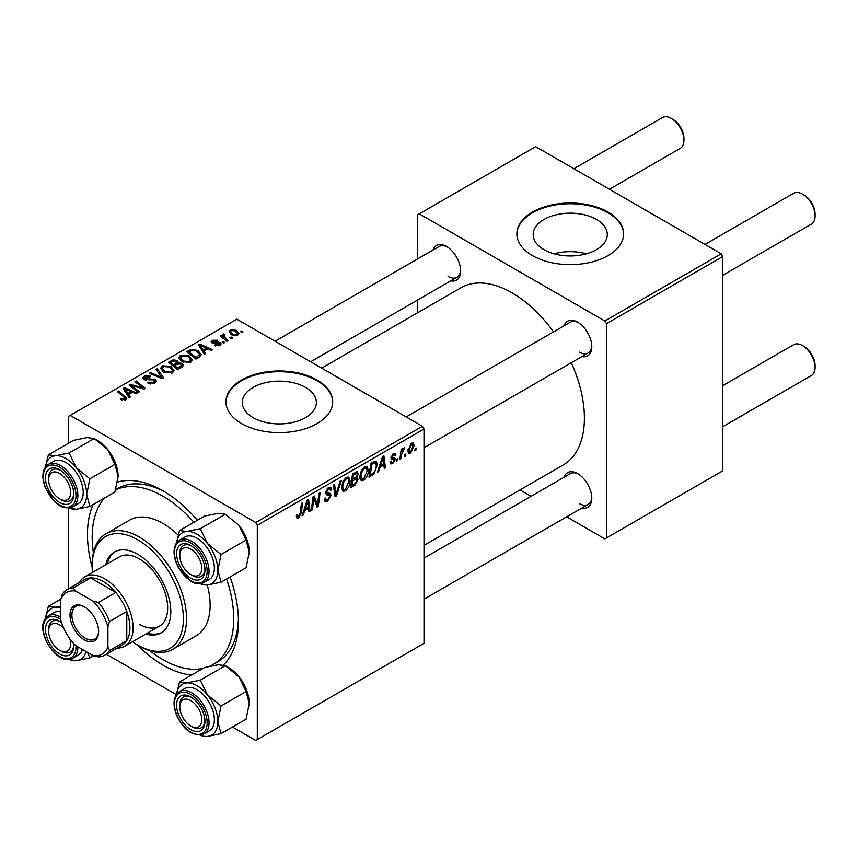 <?xml version="1.0" encoding="UTF-8"?>
<svg xmlns="http://www.w3.org/2000/svg" width="858" height="858" viewBox="0 0 858 858"><rect width="100%" height="100%" fill="white"/><g stroke="black" fill="none" stroke-linecap="round" stroke-linejoin="round"><path stroke-width="1.29" d="M596.449 219.423A37.055 21.396 0 0 0 556.07 214.79A37.055 21.396 0 0 0 533.193 234.556A37.055 21.396 0 0 0 544.047 249.678A37.055 21.396 0 0 0 584.427 254.322A37.055 21.396 0 0 0 607.303 234.556A37.055 21.396 0 0 0 596.449 219.423M586.411 253.807A37.055 21.396 0 0 0 554.086 253.807M607.99 212.033A53.378 30.813 0 0 0 549.828 205.362A53.378 30.813 0 0 0 516.87 233.826A53.378 30.813 0 0 0 532.507 255.62A53.378 30.813 0 0 0 590.679 262.301A53.378 30.813 0 0 0 623.627 233.826A53.378 30.813 0 0 0 607.99 212.033M623.616 234.191A53.378 30.813 0 0 0 607.99 212.763A53.378 30.813 0 0 0 550.117 206.017A53.378 30.813 0 0 0 516.881 234.191M253.121 417.642A37.055 21.396 180 0 1 242.267 402.52A37.055 21.396 180 0 1 265.143 382.754A37.055 21.396 180 0 1 305.523 387.398A37.055 21.396 180 0 1 316.377 402.52A37.055 21.396 180 0 1 293.5 422.286A37.055 21.396 180 0 1 253.121 417.642M317.063 379.997A53.378 30.813 0 0 0 258.901 373.327A53.378 30.813 0 0 0 225.944 401.791A53.378 30.813 0 0 0 241.581 423.584A53.378 30.813 0 0 0 299.753 430.266A53.378 30.813 0 0 0 332.7 401.791A53.378 30.813 0 0 0 317.063 379.997M332.69 402.155A53.378 30.813 0 0 0 317.063 380.727A53.378 30.813 0 0 0 259.191 373.981A53.378 30.813 0 0 0 225.954 402.155M564.156 325.75A20.013 11.551 60 0 1 577.638 322.168L577.638 322.168A20.013 11.551 60 0 1 591.795 346.686A20.013 11.551 60 0 1 581.949 356.563M578.453 322.662A17.793 10.275 -120 0 0 570.313 322.19L406.209 416.945M433.011 250.032A20.013 11.551 60 0 1 446.492 246.45L446.492 246.45A20.013 11.551 60 0 1 460.639 270.967A20.013 11.551 60 0 1 450.793 280.845M447.297 246.943A17.793 10.275 -120 0 0 439.167 246.471L275.053 341.227M564.156 477.198A20.013 11.551 60 0 1 577.638 473.616L577.638 473.616A20.013 11.551 60 0 1 591.795 498.123A20.013 11.551 60 0 1 581.949 508.011M578.453 474.109A17.793 10.275 -120 0 0 570.313 473.637L424.002 558.118M191.484 675.096A106.746 61.637 60 0 1 162.956 665.089A106.746 61.637 60 0 1 136.647 644.444M92.203 567.46A106.746 61.637 60 0 1 93.072 504.643M117.6 482.067A106.746 61.637 60 0 1 162.956 490.765L162.956 490.765A106.746 61.637 60 0 1 197.383 520.248M165.347 492.202A100.075 57.776 -120 0 0 117.632 488.534L115.701 489.65M424.002 545.345L563.213 464.972A102.306 59.063 -120 0 0 571.331 362.698M553.539 331.885A102.306 59.063 -120 0 0 512.065 292.846A102.306 59.063 -120 0 0 460.918 287.773L321.696 368.146M422.426 426.308L424.002 429.032L257.303 525.268L255.738 522.543L422.426 426.308L236.862 319.176L68.597 416.323L68.597 443.157M68.597 508.022L68.597 588.749M257.303 525.268L257.303 739.542L255.738 740.454L232.486 727.026M176.319 694.605L106.403 654.236M368.382 470.259C368.404 474.292 366.806 477.67 363.588 480.416L361.229 480.695L359.813 477.102L361.315 470.602L364.586 466.795L367.042 466.559L368.382 470.259L367.127 469.541M379.976 467.32L378.625 471.568L377.391 472.286L382.496 456.617L383.901 455.812L385.403 467.653L384.255 468.318L383.891 465.068L379.976 467.32L379.161 466.849M298.584 517.942L296.943 518.2L296.439 515.229L297.587 514.392L297.479 515.561L298.659 516.419L300.161 513.159L301.48 503.399L302.638 502.724L301.276 512.827L298.584 517.942L296.342 516.645M296.643 515.079L298.659 516.419M324.217 498.906L327.692 499.656L329.933 496.235L329.633 495.291L326.651 494.851L325.354 492.824L328.432 487.666L330.716 487.323L331.649 489.5L330.502 490.572L329.955 488.953L328.399 489.178L326.501 492.084L326.93 492.964L330.309 493.393L331.07 495.452L327.617 501.179L325.118 501.63L324.217 498.852L325.354 498.037L325.879 499.967L324.217 499.002M325.514 491.516L326.93 492.964M341.366 480.373L336.55 495.86L335.092 496.707L333.408 484.963L334.566 484.298L336.004 494.358L340.133 481.081L341.366 480.373M350.085 480.823C350.107 484.856 348.509 488.234 345.291 490.98L342.932 491.259L341.505 487.666L343.018 481.166L346.289 477.359L348.745 477.123L350.085 480.823L348.831 480.105M416.259 448.026L415.991 450L414.854 450.654L415.09 448.702L416.259 448.026M424.002 429.032L424.002 643.307L257.303 739.542M356.864 471.632L358.376 473.637L356.864 477.616L358.236 479.386L355.073 485.167L350.665 487.719L352.52 473.927L357.679 471.761M356.059 477.145L357.604 477.745M304.633 510.821L303.282 515.068L302.048 515.787L307.164 500.117L308.558 499.313L310.07 511.154L308.912 511.818L308.548 508.558L304.633 510.821L303.818 510.349M313.535 501.394L312.355 509.824L311.207 510.499L313.084 496.696L314.285 495.999L317.439 504.976L318.972 493.296L320.131 492.631L318.275 506.413L317.063 507.11L313.889 498.176L313.535 501.394L312.526 500.804M392.707 463.61L390.69 463.931L389.972 461.883L391.119 461.057L391.613 462.569L392.76 462.419L394.262 460.135L391.538 459.019L390.98 457.657L393.372 453.646L395.324 453.335L395.978 454.944L394.83 455.77L394.401 454.676L393.318 454.837L392.117 456.799L392.235 457.475L394.83 458.022L395.409 459.373L392.707 463.61L389.972 462.033M394.026 459.47L391.012 458.118M391.066 456.81L393.179 457.754M373.981 473.948L368.961 477.155L370.817 463.363L374.967 461.132L376.233 461.272L377.391 464.768L373.981 473.948L372.887 473.316M414.135 445.527L410.564 453.292L408.73 453.507L407.84 451.179L411.465 443.2L413.245 443.007L414.135 445.527L412.752 444.723M405.684 454.129L405.416 456.102L404.268 456.767L404.515 454.804L405.684 454.129M401.587 454.622L401.008 458.644L399.849 459.32L401.201 449.292L402.359 448.627L402.07 450.707L404.697 447.436L401.587 454.622L400.557 454.021M397.962 458.59L397.694 460.564L396.546 461.218L396.793 459.266L397.962 458.59M224.71 342.535L223.563 343.189L222.233 342.149L223.402 341.473L224.71 342.535M232.432 338.073L231.285 338.738L229.955 337.687L231.124 337.012L232.432 338.073M178.839 358.054L180.448 355.212L189.157 355.845L192.374 359.91L190.744 362.301L182.207 361.733L178.796 357.571M205.641 353.539L204.408 354.257L198.509 344.948L199.903 344.144L212.419 349.624L211.272 350.289L207.904 348.766L203.989 351.029L205.641 353.539M182.089 367.138L177.681 369.68L168.533 362.258L173.059 359.856L177.059 360.414L178.228 362.848L181.832 363.331L183.333 365.433L182.089 367.138M178.453 362.13L178.228 363.717M163.567 377.831L162.108 378.678L149.421 373.294L150.568 372.619L161.454 377.241L156.135 369.412L157.368 368.693L163.567 377.831M124.528 400.321L123.97 396.986L117.492 391.72L118.651 391.055L126.77 398.477L125.751 399.828L120.163 399.099L121.171 398.348L124.528 399.045L125.064 398.316L125.064 400.15M139.371 391.795L138.224 392.471L129.097 385.027L130.298 384.33L142.793 387.902L134.985 381.628L136.143 380.952L145.292 388.384L144.08 389.082L131.585 385.532L139.371 391.795M255.738 522.543L70.174 415.411M130.298 397.039L129.065 397.747L123.166 388.449L124.571 387.634L137.087 393.125L135.929 393.79L132.561 392.267L128.646 394.519L130.298 397.039M154.783 383.065L147.64 382.882L148.659 382.153L150.568 382.915L153.571 382.282L154.676 380.92L153.957 379.933L144.144 379.547L142.846 377.863L144.305 376.083L150.708 376.061L149.914 376.93L145.549 376.844L145.216 378.839L154.998 379.204L156.36 381.038L154.783 383.065M144.573 379.762L144.573 378.003L145.216 379.997M160.543 368.618L162.151 365.776L170.849 366.409L174.077 370.474L172.447 372.865L163.91 372.297L160.5 368.136M214.425 345.506L215.272 344.68L218.919 344.884L219.198 343.307L212.119 343.018L211.143 341.72L212.237 340.315L217.278 340.218L216.28 340.958L213.192 340.926L213.084 342.256L218.222 342.085L220.249 342.599L221.171 343.897L219.863 345.495L214.425 345.506M219.68 345.592L219.198 343.307M213.192 340.926L213.084 343.404M199.238 357.239L195.978 359.116L186.829 351.694L191.119 349.378L197.908 350.493L201.265 354.719L199.238 357.239M237.73 335.178L231.81 334.91L229.065 331.617L230.33 329.88L236.347 330.266L238.932 333.408L237.73 335.178M223.852 333.944L225.397 338.438L228.024 340.615L226.866 341.291L220.206 335.886L221.364 335.221L222.737 336.336L222.79 334.234L223.852 333.944L224.657 334.931L223.412 335.832L223.412 338.492M222.308 335.06L222.79 334.234L222.79 337.988M243.007 331.96L241.87 332.625L240.53 331.585L241.699 330.909L243.007 331.96M209.77 666.237A100.075 57.776 -120 0 0 212.988 664.607L217.707 661.883A100.075 57.776 -120 0 0 238.395 618.725M721.213 253.796L722.79 256.521L606.424 323.713L604.847 320.989L721.213 253.796L535.649 146.664L417.707 214.757L417.707 258.859M417.707 299.946L417.707 312.72M606.424 323.713L606.424 537.987L604.847 538.888L566.655 516.838M531.07 496.299L520.012 489.918M606.424 537.987L722.79 470.795L722.79 256.521M604.847 320.989L419.283 213.857M579.214 352.134A17.793 10.275 -120 0 0 588.105 353.013A17.793 10.275 -120 0 0 591.773 345.731M448.058 276.405A17.793 10.275 -120 0 0 456.96 277.295A17.793 10.275 -120 0 0 460.617 270.013M579.214 503.571A17.793 10.275 -120 0 0 588.105 504.45A17.793 10.275 -120 0 0 591.773 497.179M230.126 576.951A106.746 61.637 60 0 1 238.438 621.514A106.746 61.637 60 0 1 223.455 664.971M130.298 386.003L130.298 384.33M142.793 388.728L142.793 387.902M136.143 382.582L136.143 380.952M131.585 387.055L131.585 385.532M124.571 390.647L124.571 387.634M128.646 397.104L128.646 394.519M126.244 390.658L127.992 393.414L131.113 391.613L124.914 388.824L126.244 390.658L126.244 393.307M127.992 396.064L127.992 393.414M124.914 391.194L124.914 388.824M131.113 393.103L131.113 391.613M121.171 399.785L121.171 398.348M122.018 400.171L122.018 398.959M118.651 392.664L118.651 391.055M125.354 400.032L125.354 396.493M148.659 383.397L148.659 382.153M149.002 383.537L149.002 382.357M150.568 383.955L150.568 382.915M153.571 383.633L153.571 382.282M144.305 379.633L144.305 376.083M146.632 380.223L146.632 379.161M154.998 382.936L154.998 379.204M150.568 373.777L150.568 372.619M161.454 378.389L161.454 377.241M157.368 371.257L157.368 368.693M162.151 371.085L162.151 365.776M170.849 367.878L170.849 366.409M162.291 368.586L165.111 371.675L171.246 372.082L172.351 370.388L169.594 366.999L163.395 366.538L162.291 368.586L162.291 371.203L162.291 368.586M165.111 372.887L165.111 371.675M171.246 373.38L171.246 372.082M173.059 361.132L173.059 359.856M177.059 364.264L177.059 360.414M181.832 367.288L181.832 363.331M170.753 362.451L173.606 364.768L176.877 362.355L176.877 364.371L176.877 362.355L175.965 361.1L172.715 361.325L170.753 362.451L170.753 364.06M173.606 366.377L173.606 364.768M174.678 365.637L177.767 368.146L181.585 365.218L180.652 363.974L177.102 364.242L174.678 365.637L174.678 367.245M177.767 369.637L177.767 368.146M180.984 367.782L180.984 366.227M215.272 345.913L215.272 344.68M218.919 345.935L218.919 344.884M212.237 343.082L212.237 340.315M213.846 343.522L213.846 342.567M218.222 343.039L218.222 342.085M220.249 345.248L220.249 342.599M199.903 347.158L199.903 344.144M203.989 353.603L203.989 351.029M201.587 347.158L203.335 349.925L206.456 348.123L200.257 345.334L201.587 347.158L201.587 349.807M203.335 352.563L203.335 349.925M200.257 347.704L200.257 345.334M206.456 349.603L206.456 348.123M191.119 350.707L191.119 349.378M197.908 351.93L197.908 350.493M189.06 351.887L196.064 357.582L199.539 354.483L196.697 351.115L192.353 350.203L189.06 351.887L189.06 353.496M196.064 359.073L196.064 357.582M197.533 358.215L197.533 356.735M180.448 360.51L180.448 355.212M189.157 357.314L189.157 355.845M180.566 360.617L180.566 357.689L183.408 361.111L189.543 361.508L190.648 359.824L187.891 356.435L181.703 355.973L180.588 358.022L180.588 360.639M183.408 362.323L183.408 361.111M189.543 362.816L189.543 361.508M230.33 333.869L230.33 329.88M236.347 331.767L236.347 330.266M231.285 330.48L230.566 331.563L232.84 334.18L236.733 334.599L237.387 333.569L235.199 330.92L231.285 330.48M232.84 335.392L232.84 334.18M236.733 335.607L236.733 334.599M231.124 338.61L231.124 337.012M221.364 336.829L221.364 335.221M222.737 337.934L222.737 336.336M223.402 343.061L223.402 341.473M241.699 332.496L241.699 330.909M415.004 449.42L415.991 450M353.786 484.427L355.073 485.167M355.705 472.093L358.376 473.637M355.341 477.713L358.236 479.386M353.464 474.871L352.885 479.172L356.606 476.49L357.239 474.356L356.831 473.316L353.464 474.871L352.466 474.302M351.887 478.592L352.885 479.172M354.139 472.994L355.426 473.745M352.659 480.78L352.037 485.435L355.309 483.483L357.089 480.008L356.714 478.936L352.659 480.78L351.673 480.212M351.04 484.867L352.037 485.435M353.807 478.635L355.094 479.375M341.591 488.846L345.291 490.98M343.919 481.628L342.653 487.065L343.629 489.586L345.377 489.446L348.949 481.349L347.973 478.721L346.246 478.871L343.919 481.628L343.039 481.124M341.559 486.432L342.653 487.065M345.131 478.228L346.246 478.871M334.824 494.862L336.55 495.86M334.641 493.575L336.004 494.358M324.217 499.217L327.617 501.179M328.464 487.655L331.649 489.5M328.217 487.805L331.649 489.779M327.273 488.524L328.399 489.178M325.407 492.084L326.748 492.867M325.397 492.17L331.07 495.452M300.289 512.258L301.276 512.827M302.434 514.575L303.282 515.068M308.751 510.392L310.07 511.154M307.261 507.818L308.548 508.558M306.789 504.322L305.266 508.976L308.387 507.175L307.7 501.201L306.789 504.322L305.941 503.839M304.429 508.483L305.266 508.976M306.95 500.761L307.7 501.201M311.368 509.255L312.355 509.824M315.905 504.086L317.439 504.976M316.377 505.319L318.275 506.413M312.956 497.629L313.889 498.176M393.554 453.55L395.978 454.944M392.46 454.332L393.318 454.837M391.216 456.274L392.117 456.799M392.374 457.614L395.409 459.373M377.777 471.085L378.625 471.568M384.094 466.902L385.403 467.653M382.604 464.317L383.891 465.068M382.132 460.821L380.609 465.476L383.73 463.674L383.043 457.7L382.132 460.821L381.284 460.338M379.772 464.993L380.609 465.476M382.293 457.271L383.043 457.7M370.935 474.528L372.222 475.268M376.147 464.049L377.391 464.768M371.761 464.307L370.334 474.871L371.804 474.024C374.839 471.943 376.319 469.058 376.254 465.358L374.871 462.73L371.761 464.307L370.774 463.738M369.348 474.302L370.334 474.871M373.391 461.883L375.461 462.837L373.595 461.765M359.888 478.281L363.588 480.416M362.215 471.063L360.95 476.501L361.926 479.021L363.674 478.882L367.245 470.785L366.269 468.157L364.543 468.307L362.215 471.063L361.347 470.559M359.856 475.868L360.95 476.501M363.427 467.664L364.543 468.307M407.872 451.737L410.564 453.292M410.993 443.511L412.387 444.305L411.422 444.38L408.987 450.375L410.574 452.134L412.988 446.181L410.542 443.876M407.925 449.764L408.987 450.375M407.85 451.211L410.574 452.134M404.418 455.534L405.416 456.102M400.01 458.075L401.008 458.644M401.083 450.139L402.07 450.707M403.078 448.477L404.247 449.152M402.917 448.755L403.668 449.184M396.707 459.985L397.694 460.564M192.364 575.482L190.787 574.57A15.573 8.988 -120 0 0 201.791 568.21A15.573 8.988 -120 0 0 190.787 549.152A15.573 8.988 -120 0 0 179.783 555.501A15.573 8.988 -120 0 0 190.787 574.57L192.364 575.482A17.793 10.275 60 0 0 201.255 576.361A17.793 10.275 -120 0 0 203.249 574.506A17.793 10.275 -120 0 0 204.912 569.079A17.793 10.275 60 0 1 201.255 576.361A17.793 10.275 -120 0 1 191.548 574.978M804.096 195.056L802.52 194.155L804.096 195.056A15.573 8.988 60 0 1 815.1 214.125L815.1 215.937A17.793 10.275 -120 0 0 802.52 194.155L802.52 194.155A17.793 10.275 -120 0 0 793.629 193.275L704.997 244.433M722.79 275.257L811.411 224.088A17.793 10.275 -120 0 0 815.1 215.937M179.783 555.501L179.783 553.689A17.793 10.275 60 0 1 183.462 545.549A17.793 10.275 60 0 1 191.591 546.01A17.793 10.275 -120 0 0 183.462 545.549A17.793 10.275 -120 0 0 181.467 547.393A17.793 10.275 -120 0 0 179.805 554.643M804.096 346.503L802.52 345.592L804.096 346.503A15.573 8.988 60 0 1 815.1 365.572L815.1 367.385A17.793 10.275 -120 0 0 802.52 345.592L802.52 345.592A17.793 10.275 -120 0 0 793.629 344.712L722.79 385.607M722.79 426.694L811.411 375.525A17.793 10.275 -120 0 0 815.1 367.385M192.364 726.919L190.787 726.018A15.573 8.988 -120 0 0 201.791 719.658A15.573 8.988 -120 0 0 190.787 700.589A15.573 8.988 -120 0 0 179.783 706.949A15.573 8.988 -120 0 0 190.787 726.018L192.364 726.919A17.793 10.275 60 0 0 201.255 727.798A17.793 10.275 -120 0 0 204.912 720.527A17.793 10.275 60 0 1 201.255 727.798L201.255 727.798A17.793 10.275 -120 0 1 191.548 726.426M179.783 706.949L179.783 705.137A17.793 10.275 60 0 1 183.462 696.986A17.793 10.275 60 0 1 191.591 697.457A17.793 10.275 -120 0 0 183.462 696.986A17.793 10.275 -120 0 0 179.805 706.08M609.427 189.264L680.265 148.37A17.793 10.275 -120 0 0 683.944 140.219L683.944 138.406A15.573 8.988 60 0 0 672.94 119.337L671.364 118.436A17.793 10.275 -120 0 0 662.473 117.546L573.841 168.715M61.208 499.753L59.631 498.852A15.573 8.988 -120 0 0 70.646 492.492A15.573 8.988 -120 0 0 59.631 473.423A15.573 8.988 -120 0 0 48.627 479.783A15.573 8.988 -120 0 0 59.631 498.852L61.208 499.753A17.793 10.275 60 0 0 70.099 500.643A17.793 10.275 -120 0 0 73.767 493.361A17.793 10.275 60 0 1 70.099 500.643A17.793 10.275 -120 0 1 60.392 499.259M48.627 479.783L48.627 477.97A17.793 10.275 60 0 1 52.306 469.819A17.793 10.275 60 0 1 60.446 470.291A17.793 10.275 -120 0 0 52.306 469.819A17.793 10.275 -120 0 0 48.649 478.925M683.944 140.219A17.793 10.275 -120 0 0 671.364 118.436L672.94 119.337M63.749 628.163A15.573 8.988 -120 0 0 59.631 624.871A15.573 8.988 -120 0 0 48.627 631.231A15.573 8.988 -120 0 0 59.631 650.289L61.208 651.201A17.793 10.275 60 0 0 70.099 652.08A17.793 10.275 -120 0 0 72.104 650.225A17.793 10.275 -120 0 0 73.767 644.808A17.793 10.275 60 0 1 70.099 652.08A17.793 10.275 -120 0 1 60.392 650.696M48.627 631.231L48.627 629.407A17.793 10.275 60 0 1 52.306 621.267A17.793 10.275 60 0 1 60.446 621.739A17.793 10.275 -120 0 0 52.306 621.267A17.793 10.275 -120 0 0 50.311 623.123A17.793 10.275 -120 0 0 48.649 630.362M61.208 651.201L59.631 650.289A15.573 8.988 -120 0 0 69.841 638.727M179.537 530.555L204.558 516.108L218.147 513.32L225.322 514.253L200.289 528.7L186.701 531.477L179.537 530.555L176.512 542.878M176.555 542.824A29.354 16.946 60 0 1 186.701 531.477A29.354 16.946 60 0 1 207.454 543.468A29.354 16.946 -120 0 1 217.835 570.216A29.354 16.946 60 0 1 215.047 580.587A29.354 16.946 60 0 1 207.454 584.974L221.042 582.196L217.835 570.216L221.042 554.525L207.454 543.468L200.289 528.7M203.046 577.112A20.013 11.551 60 0 1 183.709 571.932A20.013 11.551 60 0 1 178.528 546.61A20.013 11.551 60 0 1 190.787 545.516A20.013 11.551 60 0 1 204.944 570.034A20.013 11.551 60 0 1 203.046 577.112M212.055 576.866A24.464 14.125 -120 0 0 207.604 548.466A24.464 14.125 -120 0 0 184.845 537.044L179.494 540.132A24.464 14.125 60 0 1 202.263 551.544A24.464 14.125 60 0 1 206.714 579.954A24.464 14.125 60 0 1 203.957 582.496L209.309 579.418A24.464 14.125 -120 0 0 212.055 576.866M225.322 514.253L238.91 525.311L246.074 540.068L249.281 552.048L246.074 567.739L221.042 582.196M246.074 540.068L221.042 554.525M199.753 583.74L207.454 584.974A29.354 16.946 60 0 1 200.161 583.708M238.91 525.311A29.354 16.946 60 0 1 249.281 552.048M179.537 682.003L204.558 667.545L218.147 664.768L225.322 665.69L238.91 676.748A29.354 16.946 60 0 1 246.503 689.907A29.354 16.946 60 0 1 249.281 703.496L246.074 719.186L221.042 733.633L217.835 721.653L221.042 705.962L207.454 694.905L200.289 680.147L186.701 682.925L179.537 682.003L176.512 694.315M200.289 680.147L225.322 665.69L228.528 667.545A29.354 16.946 60 0 1 238.91 676.748L246.074 691.516L249.281 703.496M178.528 714.403A20.013 11.551 60 0 1 178.528 698.058A20.013 11.551 60 0 1 190.787 696.964A20.013 11.551 60 0 1 203.046 712.204A20.013 11.551 60 0 1 204.944 721.471A20.013 11.551 60 0 1 194.444 731.209A20.013 11.551 60 0 1 178.528 714.403M203.957 733.944L209.309 730.855A24.464 14.125 -120 0 0 212.055 708.333A24.464 14.125 -120 0 0 184.845 688.481L179.494 691.569A24.464 14.125 60 0 1 206.714 711.421A24.464 14.125 60 0 1 203.957 733.944C192.718 736.743 183.505 730.265 176.319 714.51C172.479 703.581 173.531 695.945 179.494 691.569M246.074 691.516L221.042 705.962M176.555 694.261A29.354 16.946 60 0 1 186.701 682.925A29.354 16.946 60 0 1 207.454 694.905A29.354 16.946 60 0 1 217.835 721.653A29.354 16.946 60 0 1 207.454 736.421L221.042 733.633M200.161 735.156A29.354 16.946 -120 0 0 207.454 736.421M45.399 467.095A29.354 16.946 60 0 1 55.545 455.759A29.354 16.946 -120 0 1 76.298 467.739A29.354 16.946 60 0 1 83.902 480.898A29.354 16.946 60 0 1 86.679 494.487L89.886 478.796L76.298 467.739L69.133 452.981L55.545 455.759L48.38 454.837L45.356 467.149M71.89 485.049A20.013 11.551 60 0 1 73.788 494.315A20.013 11.551 60 0 1 63.299 504.043A20.013 11.551 60 0 1 47.372 487.237A20.013 11.551 60 0 1 47.372 470.892A20.013 11.551 60 0 1 59.631 469.798A20.013 11.551 60 0 1 71.89 485.049M80.899 481.166A24.464 14.125 -120 0 0 53.689 461.325L48.348 464.403A24.464 14.125 60 0 1 75.558 484.255A24.464 14.125 60 0 1 72.812 506.778L78.153 503.689A24.464 14.125 -120 0 0 80.899 481.166M48.38 454.837L73.413 440.379L87.001 437.601L94.165 438.524L107.754 449.581L114.918 464.35L89.886 478.796M114.918 464.35L118.125 476.329A29.354 16.946 60 0 0 107.754 449.581A29.354 16.946 60 0 0 97.372 440.379L94.165 438.535L69.133 452.981M89.886 506.477L86.679 494.487A29.354 16.946 60 0 1 76.298 509.255L89.886 506.477L114.918 492.02L118.125 476.329M69.133 508.322L76.298 509.255A29.354 16.946 60 0 1 69.005 507.99M45.399 618.543A29.354 16.946 60 0 1 47.951 611.593A29.354 16.946 60 0 1 55.545 607.207L48.38 606.274L45.356 618.597M73.659 643.489A20.013 11.551 60 0 1 73.788 645.752A20.013 11.551 60 0 1 71.89 652.831A20.013 11.551 60 0 1 52.553 647.651A20.013 11.551 60 0 1 47.372 622.34A20.013 11.551 60 0 1 59.631 621.235A20.013 11.551 60 0 1 61.529 622.49M77.874 646.846A24.464 14.125 60 0 1 75.558 655.673A24.464 14.125 60 0 1 72.812 658.225L78.153 655.137A24.464 14.125 -120 0 0 80.899 652.584A24.464 14.125 -120 0 0 82.422 649.474M60.875 599.066L48.38 606.274M60.736 606.424L55.545 607.207A29.354 16.946 60 0 1 60.736 607.754M93.608 655.769L89.886 657.914L87.548 652.423M68.597 659.459L76.298 660.692L89.886 657.914M60.736 611.904A24.464 14.125 -120 0 0 53.689 612.762L48.348 615.851A24.464 14.125 60 0 1 60.736 617.159M86.014 651.544A29.354 16.946 60 0 1 76.298 660.692A29.354 16.946 60 0 1 69.005 659.427M145.774 634.073A46.707 26.963 -120 0 0 161.143 632.904A46.707 26.963 -120 0 0 168.297 595.484A46.707 26.963 -120 0 0 137.795 554.322A46.707 26.963 -120 0 0 114.436 552.016A46.707 26.963 -120 0 0 105.748 564.736M115.24 551.576A46.707 26.963 -120 0 0 107.314 563.824M132.518 641.72A64.5 37.237 -120 0 0 137.784 645.119A64.5 37.237 -120 0 0 137.795 645.119A64.5 37.237 -120 0 0 183.398 618.79A64.5 37.237 -120 0 0 137.795 539.8A64.5 37.237 -120 0 0 92.181 566.13A64.5 37.237 -120 0 0 92.492 572.383M137.795 645.119L139.361 646.02A66.72 38.524 60 0 0 172.726 649.334L196.31 635.714A66.72 38.524 -120 0 0 207.304 584.984M92.181 566.13L92.181 564.317A66.72 38.524 60 0 1 106.006 533.773A66.72 38.524 60 0 1 139.361 537.076A66.72 38.524 60 0 1 182.947 595.87A66.72 38.524 60 0 1 172.726 649.334M178.099 535.081A66.72 38.524 -120 0 0 162.956 523.455A66.72 38.524 -120 0 0 129.59 520.152L106.006 533.773M149.957 650.75A100.075 57.776 -120 0 0 162.956 659.641A100.075 57.776 -120 0 0 203.078 668.403M212.988 664.607A100.075 57.776 -120 0 0 226.609 578.978M193.865 522.275A100.075 57.776 -120 0 0 162.956 496.214A100.075 57.776 -120 0 0 115.648 489.843M79.279 582.582A40.036 23.112 60 0 1 84.749 576.855L119.348 556.885A40.036 23.112 60 0 1 139.361 558.869A40.036 23.112 60 0 1 165.519 594.144A40.036 23.112 60 0 1 159.374 626.222A40.036 23.112 60 0 1 139.361 624.238M104.655 497.951A100.075 57.776 -120 0 0 93.393 552.777M147.351 633.161A46.707 26.963 -120 0 0 161.915 632.432M70.013 615.068A20.238 11.68 60 0 1 84.32 606.799A20.238 11.68 60 0 1 98.638 631.585A20.238 11.68 60 0 1 84.32 639.854A20.238 11.68 60 0 1 70.013 615.068M84.803 607.089A18.908 10.918 -120 0 0 75.815 606.413A18.908 10.918 -120 0 0 71.9 615.068A18.908 10.918 -120 0 0 80.148 634.083A18.908 10.918 -120 0 0 94.712 639.156A18.908 10.918 -120 0 0 98.627 631.027M84.749 576.855A40.036 23.112 60 0 1 115.594 587.58A40.036 23.112 60 0 1 133.076 627.863A40.036 23.112 60 0 1 124.785 646.192A40.036 23.112 60 0 1 117.096 648.069M107.915 647.061L109.481 650.568A37.806 21.825 60 0 1 104.794 655.158L122.093 645.173A37.806 21.825 -120 0 0 126.78 640.583A37.806 21.825 -120 0 0 129.923 627.863A37.806 21.825 -120 0 0 126.78 611.529A37.806 21.825 -120 0 0 115.776 592.46L90.616 577.927A37.806 21.825 -120 0 0 84.288 579.686L66.988 589.682A37.806 21.825 60 0 1 73.316 587.912L75.568 591.033A35.586 20.549 -120 0 0 60.736 599.603L60.736 619.819A35.586 20.549 -120 0 0 75.568 645.506L93.082 655.619A35.586 20.549 -120 0 0 107.915 647.061L107.915 626.833A35.586 20.549 -120 0 0 93.082 601.147L75.568 591.033M93.082 601.147L98.477 602.445L115.776 592.46A37.806 21.825 -120 0 0 90.616 577.927L73.316 587.912M109.481 650.568L126.78 640.583L126.78 611.529L109.481 621.514L107.915 626.833M60.736 599.603L62.302 594.272A37.806 21.825 60 0 1 66.988 589.682M104.794 655.158A37.806 21.825 60 0 1 98.477 656.917L93.082 655.619M98.477 602.445A37.806 21.825 60 0 1 109.481 621.514M135.95 386.883L135.95 385.853M140.047 387.988L140.047 387.001M133.837 388.889L133.837 387.237M149.742 379.901L149.742 378.689M158.194 377.005L158.194 375.793M171.343 362.119L171.343 360.628M175.472 365.186L175.472 363.695M179.912 368.393L179.912 366.913M215.508 343.393L215.508 342.439M189.575 351.598L189.575 350.107M225.397 340.1L225.397 338.438M334.191 490.433L335.628 491.259M325.407 493.468L328.024 494.98M314.092 498.948L315.787 499.924M315.015 501.758L316.849 502.82M372.136 462.601L373.423 463.352M176.748 542.674A24.464 14.125 60 0 1 179.494 540.132L176.469 542.932C172.597 549.624 173.413 558.14 178.904 568.479L190.24 580.866C192.514 581.917 195.774 585.381 203.957 582.496M204.955 579.482A23.134 13.353 -120 0 0 198.959 550.225A23.134 13.353 -120 0 0 176.619 544.24A23.134 13.353 -120 0 0 182.604 573.498A23.134 13.353 -120 0 0 204.955 579.482M176.619 714.564A23.134 13.353 -120 0 0 198.959 734.384A23.134 13.353 -120 0 0 204.955 712.033A23.134 13.353 -120 0 0 182.604 692.224A23.134 13.353 -120 0 0 176.619 714.564M73.799 484.877A23.134 13.353 -120 0 0 51.459 465.068A23.134 13.353 -120 0 0 45.474 487.408A23.134 13.353 -120 0 0 67.814 507.217A23.134 13.353 -120 0 0 73.799 484.877M60.736 619.379A23.134 13.353 -120 0 0 45.474 619.959A23.134 13.353 -120 0 0 51.459 649.216A23.134 13.353 -120 0 0 73.799 655.201A23.134 13.353 -120 0 0 75.954 645.731M45.592 618.404A24.464 14.125 60 0 1 48.348 615.851L45.324 618.65C35.006 631.338 57.486 667.192 72.812 658.225M154.676 380.92L154.676 383.129M172.351 370.388L172.351 372.919M181.585 365.218L181.585 367.428M212.655 341.634L212.655 343.275M199.539 354.483L199.539 357.057M190.648 359.824L190.648 362.355M230.566 331.563L230.566 334.062M237.387 333.569L237.387 335.36M356.831 473.316L355.201 472.383M356.714 478.936L354.998 477.949M347.973 478.721L345.967 477.563M343.629 489.586L341.538 488.384M329.955 488.953L328.088 487.88M326.823 492.921L325.407 492.095M297.833 516.527L296.375 515.679M391.613 462.569L390.165 461.743M394.401 454.676L393.018 453.871M392.353 457.604L391.055 456.853M366.269 468.157L364.264 466.999M361.926 479.021L359.834 477.809M424.002 447.758L588.105 353.013M588.105 504.45L424.002 599.206M456.96 277.295L310.639 361.765M48.348 464.403C42.385 468.779 41.323 476.426 45.174 487.344L54 501.018C59.084 504.751 61.444 509.899 72.812 506.778M137.784 645.119L139.361 646.02M124.785 646.192L159.374 626.222"/></g></svg>
